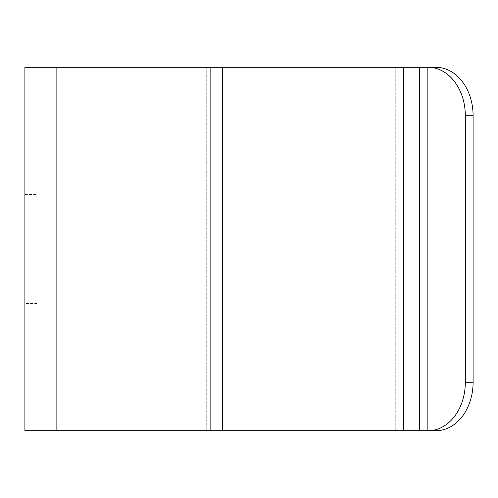 <?xml version="1.0" encoding="UTF-8"?>
<svg xmlns="http://www.w3.org/2000/svg" width="498" height="498" viewBox="0 0 498 498"><rect width="100%" height="100%" fill="white"/><g stroke="black" fill="none" stroke-linecap="round" stroke-linejoin="round"><path stroke-width="0.37" stroke-dasharray="2.49 1.87" d="M427.346 430.702L427.346 67.298L230.929 67.298L427.346 67.298L427.346 430.702L230.929 430.702L435.98 430.702A48.455 37.12 90 0 0 473.1 382.246L473.1 115.754A48.455 37.12 90 0 0 435.98 67.298L428.193 67.298A48.455 37.12 -90 0 1 465.313 115.754L473.1 115.754M24.9 249L24.9 194.488L24.9 249M473.1 382.246L465.313 382.246A48.455 37.12 -90 0 1 428.193 430.702L24.9 430.702L24.9 67.298L428.193 67.298M465.313 382.246L465.313 115.754M230.929 67.298L37.014 67.298L230.929 67.298L230.929 430.702L37.014 430.702L37.014 67.298L37.014 430.702L230.929 430.702L230.929 67.298M37.014 303.512L37.014 194.488L37.014 303.512L24.9 303.512M428.193 430.702L435.98 430.702M395.748 430.702L395.748 67.298L395.748 430.702M56.865 430.702L56.865 67.298M210.125 430.702L210.125 67.298M222.463 430.702L222.463 67.298M403.76 430.702L403.76 67.298M419.559 430.702L419.559 67.298M206.253 430.702L206.253 67.298L206.253 430.702M52.993 430.702L52.993 67.298L52.993 430.702M24.9 194.488L37.014 194.488"/><path stroke-width="0.75" d="M473.1 382.246A48.455 37.12 90 0 1 435.98 430.702L428.193 430.702A48.455 37.12 -90 0 0 465.313 382.246L473.1 382.246L473.1 115.754L465.313 115.754A48.455 37.12 -90 0 0 428.193 67.298L24.9 67.298L24.9 430.702L56.865 430.702L56.865 67.298M428.193 67.298L435.98 67.298A48.455 37.12 90 0 1 473.1 115.754M465.313 382.246L465.313 115.754M428.193 430.702L56.865 430.702M435.98 430.702L427.346 430.702M419.559 430.702L419.559 67.298M403.76 430.702L403.76 67.298M222.463 430.702L222.463 67.298M210.125 430.702L210.125 67.298"/></g></svg>
